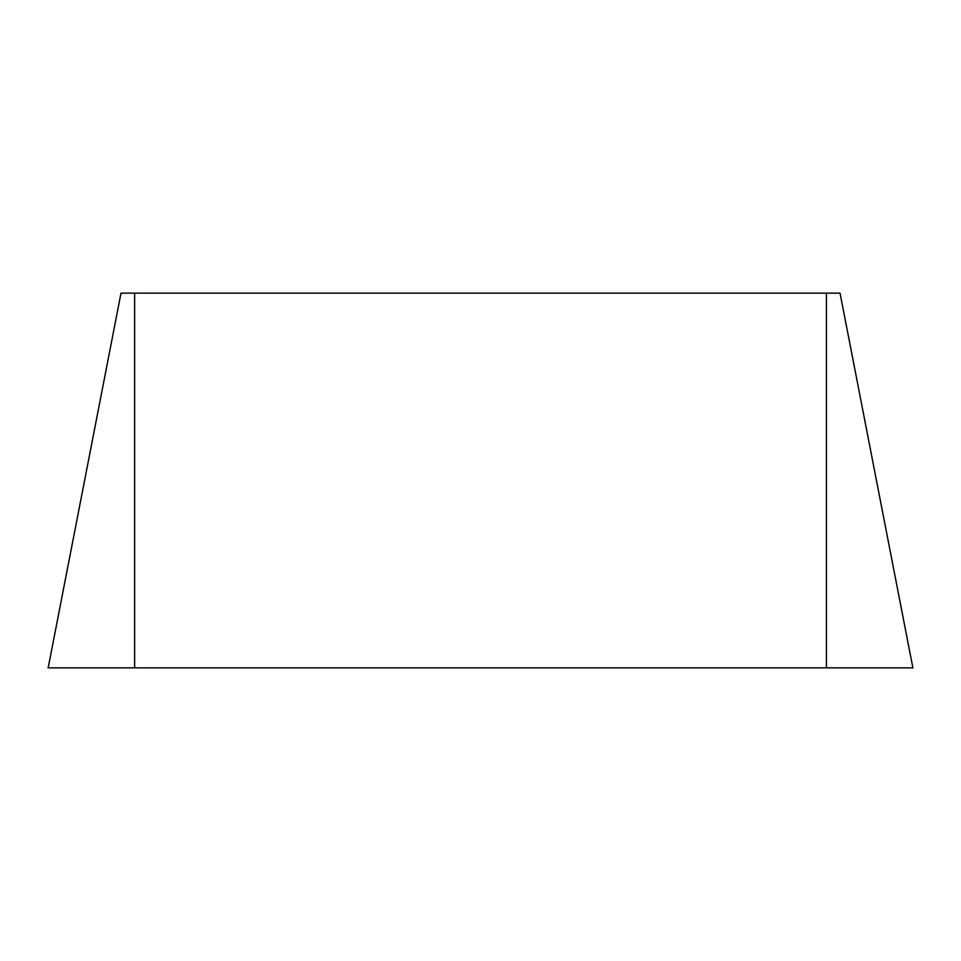 <?xml version="1.0" encoding="UTF-8"?>
<svg xmlns="http://www.w3.org/2000/svg" width="961" height="961" viewBox="0 0 961 961"><rect width="100%" height="100%" fill="white"/><g stroke="black" fill="none" stroke-linecap="round" stroke-linejoin="round"><path stroke-width="0.72" stroke-dasharray="4.8 3.6" d="M826.412 667.859L134.636 667.859L912.878 667.859L826.412 667.859L826.412 293.141L134.636 293.141L134.636 667.859L48.17 667.859M121.002 293.141L134.636 293.141M826.412 293.141L840.046 293.141"/><path stroke-width="1.44" d="M121.002 293.141L48.17 667.859L121.002 293.141L826.412 293.141L826.412 667.859L48.17 667.859M912.878 667.859L840.046 293.141L912.878 667.859L826.412 667.859M840.046 293.141L826.412 293.141M134.636 667.859L913.01 667.859L48.038 667.859L134.636 667.859L134.636 293.141"/></g></svg>
